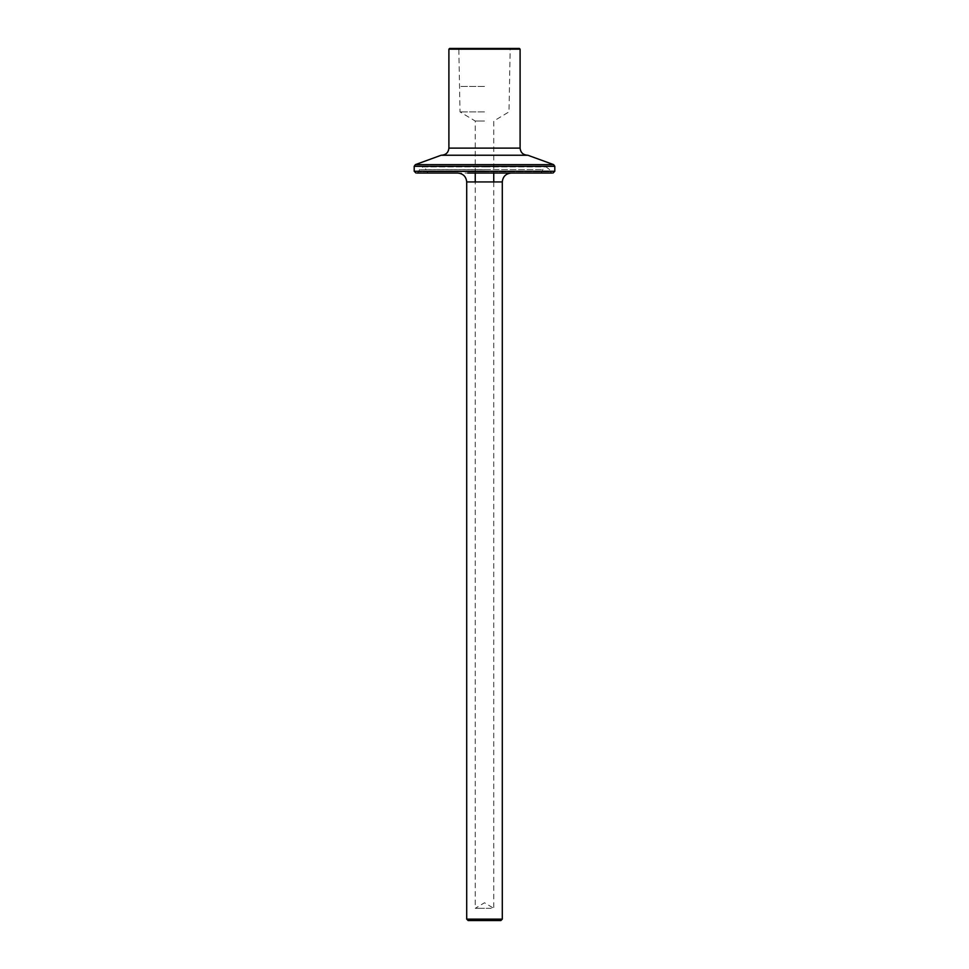 <?xml version="1.0" encoding="UTF-8"?>
<svg xmlns="http://www.w3.org/2000/svg" width="969" height="969" viewBox="0 0 969 969"><rect width="100%" height="100%" fill="white"/><g stroke="black" fill="none" stroke-linecap="round" stroke-linejoin="round"><path stroke-width="0.73" stroke-dasharray="4.84 3.63" d="M502.293 919.121L466.707 919.121M467.712 173.039L542.555 173.039M484.5 169.648L419.383 169.648L484.5 169.648M441.186 155.234L527.814 155.234M449.616 48.45L519.384 48.45M484.5 86.471L460.009 86.471L484.5 86.471M484.5 111.883L460.009 111.883L484.5 111.883M484.5 121.04L475.246 121.04L484.5 121.04M493.754 181.93L493.754 908.316L484.5 908.316L493.754 908.316L484.5 902.757L475.246 908.316L484.5 908.316L475.246 908.316L475.246 181.93M540.411 173.039L542.131 171.719L542.713 169.551L546.153 166.91L549.617 169.648L550.174 171.719L418.826 171.719L419.383 169.648L422.847 166.91L484.5 166.91L422.847 166.91L426.287 169.551L542.713 169.551L426.287 169.551L426.869 171.719L484.5 171.719L426.869 171.719L428.589 173.039L484.5 173.039L417.106 173.039L418.826 171.719L550.174 171.719L551.894 173.039L475.246 173.039L493.754 173.039L493.754 121.04L508.991 111.883L510.178 48.45L484.5 48.45M500.876 920.55L468.124 920.55M484.5 155.234L441.779 155.234L484.5 155.234M466.707 181.93L502.293 181.93M414.199 171.259L554.801 171.259M414.199 166.305L554.801 166.305M415.374 164.633L553.626 164.633M520.099 148.124L448.901 148.124M448.901 49.165L520.099 49.165M475.246 173.039L475.246 121.04L460.009 111.883L458.822 48.45M484.5 166.91L546.153 166.91C546.831 166.91 546.831 166.91 546.153 166.91L484.5 166.91"/><path stroke-width="1.45" d="M502.293 919.121L500.876 920.55L468.124 920.55L466.707 919.121L502.293 919.121L502.293 181.93C502.863 176.564 505.83 173.596 511.196 173.039M542.555 173.039L467.712 173.039M553.626 164.633L527.814 155.234L441.186 155.234L415.374 164.633L553.626 164.633L554.801 166.305L414.199 166.305L415.374 164.633M519.384 48.45L449.616 48.45L448.901 49.165L520.099 49.165L519.384 48.45L510.178 48.45M417.106 173.039L457.804 173.039C463.17 173.596 466.137 176.564 466.707 181.93L502.293 181.93M457.804 173.039L428.589 173.039M493.754 181.93L493.754 173.039L551.894 173.039M527.221 155.234C522.921 154.786 520.547 152.412 520.099 148.124L520.099 49.165M520.099 148.124L448.901 148.124C448.453 152.412 446.079 154.786 441.779 155.234M553.02 173.039L554.801 171.259L414.199 171.259L415.98 173.039M554.801 171.259L554.801 166.305M475.246 181.93L475.246 173.039M466.707 919.121L466.707 181.93M414.199 171.259L414.199 166.305M448.901 148.124L448.901 49.165"/></g></svg>
